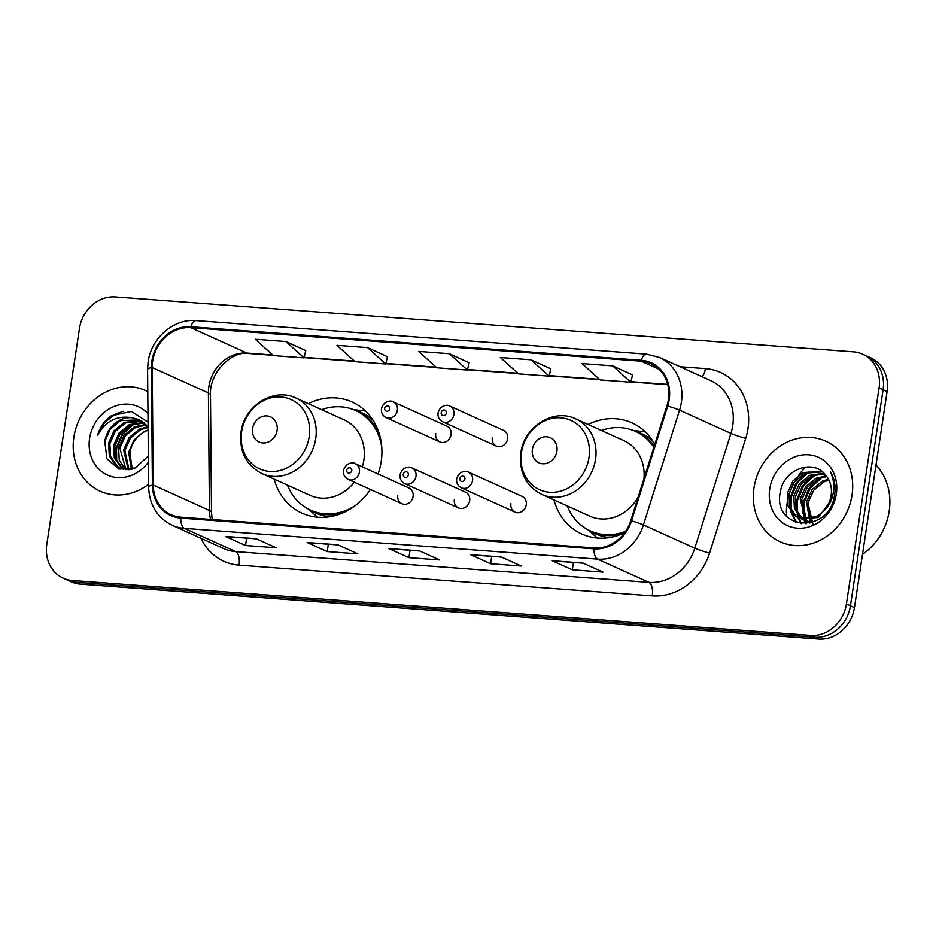 <?xml version="1.0" encoding="UTF-8"?>
<svg xmlns="http://www.w3.org/2000/svg" width="936" height="936" viewBox="0 0 936 936"><rect width="100%" height="100%" fill="white"/><g stroke="black" fill="none" stroke-linecap="round" stroke-linejoin="round"><path stroke-width="1.4" d="M553.995 499.953A60.98 53.539 -65.7 0 0 581.736 533.965A60.98 53.539 -65.7 0 0 624.534 532.865M274.189 479.127A60.98 53.539 -65.7 0 0 301.918 513.139A60.98 53.539 -65.7 0 0 370.387 489.469M378.085 474.014A60.98 53.539 -65.7 0 0 381.174 461.612A60.98 53.539 -65.7 0 0 352.193 402.035A60.98 53.539 -65.7 0 0 308.33 403.662M397.777 495.284A8.623 7.582 -65.7 0 0 401.872 503.72A8.623 7.582 -65.7 0 0 413.092 496.419A8.623 7.582 -65.7 0 0 408.985 487.995L355.306 463.706A8.623 7.582 114.3 0 1 359.401 472.13A8.623 7.582 114.3 0 1 348.192 479.431L401.872 503.72M454.346 499.496A8.623 7.582 -65.7 0 0 458.453 507.92A8.623 7.582 -65.7 0 0 469.673 500.631A8.623 7.582 -65.7 0 0 465.566 492.207L411.875 467.918A8.623 7.582 114.3 0 1 415.982 476.342A8.623 7.582 114.3 0 1 404.761 483.631L458.453 507.92M510.927 503.708A8.623 7.582 -65.7 0 0 515.022 512.132A8.623 7.582 -65.7 0 0 526.243 504.843A8.623 7.582 -65.7 0 0 522.136 496.408L468.456 472.118A8.623 7.582 114.3 0 1 472.551 480.554A8.623 7.582 114.3 0 1 461.343 487.843L515.022 512.132M492.301 437.685A8.623 7.582 -65.7 0 0 496.408 446.109A8.623 7.582 -65.7 0 0 507.628 438.82A8.623 7.582 -65.7 0 0 503.521 430.385L449.83 406.095A8.623 7.582 114.3 0 1 453.937 414.531A8.623 7.582 114.3 0 1 442.716 421.82C439.171 419.901 437.603 416.93 438.036 412.916C440.528 404.048 448.917 404.761 449.83 406.095M435.731 433.473A8.623 7.582 -65.7 0 0 439.826 441.897A8.623 7.582 -65.7 0 0 451.047 434.608A8.623 7.582 -65.7 0 0 446.94 426.184L393.26 401.895A8.623 7.582 114.3 0 1 397.355 410.319A8.623 7.582 114.3 0 1 386.147 417.608C382.59 415.689 381.034 412.717 381.455 408.704C383.959 399.836 392.348 400.55 393.26 401.895M654.79 444.354A60.98 53.539 -65.7 0 0 631.999 422.861A60.98 53.539 -65.7 0 0 588.147 424.476M63.215 578.191L71.241 581.818A34.515 30.303 -65.7 0 0 80.356 584.134L818.707 639.077A34.515 30.303 -65.7 0 0 854.451 607.593L887.117 391.54A34.515 30.303 -65.7 0 0 870.714 357.809L866.701 355.996A34.515 30.303 -65.7 0 1 883.104 389.727A34.515 30.303 -65.7 0 0 866.701 355.996L862.688 354.182A34.515 30.303 -65.7 0 0 853.562 351.866L115.222 296.923A34.515 30.303 -65.7 0 0 79.478 328.407L46.8 544.46A34.515 30.303 -65.7 0 0 63.215 578.191A34.515 30.303 -65.7 0 0 72.329 580.495L810.681 635.45A34.515 30.303 -65.7 0 0 846.413 603.966L879.091 387.902A34.515 30.303 -65.7 0 0 862.688 354.182M67.228 580.004A34.515 30.303 -65.7 0 0 76.343 582.321L814.694 637.264A34.515 30.303 -65.7 0 0 850.438 605.779L883.104 389.727L850.438 605.779A34.515 30.303 -65.7 0 1 814.694 637.264L76.343 582.321A34.515 30.303 -65.7 0 1 67.228 580.004M73.862 437.229A55.224 48.485 -65.7 0 0 100.117 491.189A55.224 48.485 -65.7 0 0 148.578 484.263A55.224 48.485 -65.7 0 1 100.117 491.189A55.224 48.485 -65.7 0 1 73.862 437.229A55.224 48.485 -65.7 0 1 145.642 390.558A55.224 48.485 -65.7 0 0 73.862 437.229M753.995 487.843A55.224 48.485 -65.7 0 0 780.25 541.804A55.224 48.485 -65.7 0 0 852.029 495.144A55.224 48.485 -65.7 0 0 825.774 441.172A55.224 48.485 -65.7 0 0 753.995 487.843A55.224 48.485 -65.7 0 0 780.25 541.804A55.224 48.485 -65.7 0 0 852.029 495.144A55.224 48.485 -65.7 0 0 825.774 441.172A55.224 48.485 -65.7 0 0 753.995 487.843M152.65 361.237A36.82 32.327 114.3 0 1 190.78 327.659L641.137 361.167A36.82 32.327 114.3 0 1 650.871 363.636A36.82 32.327 114.3 0 1 666.935 405.826L630.782 520.58A36.82 32.327 114.3 0 1 594.103 547.934L180.905 517.187A36.82 32.327 114.3 0 1 171.183 514.718A36.82 32.327 114.3 0 1 153.223 485.035L152.205 367.52A36.82 32.327 114.3 0 1 152.65 361.237M151.843 361.179A37.732 33.134 -65.7 0 0 151.375 367.626L152.392 485.14A37.732 33.134 -65.7 0 0 180.765 518.088L593.962 548.835A37.732 33.134 -65.7 0 0 631.566 520.79L667.707 406.048A37.732 33.134 -65.7 0 0 641.277 360.266L190.921 326.758A37.732 33.134 -65.7 0 0 151.843 361.179M632.537 374.926L612.682 365.859L582.052 363.577L600.175 379.922L630.805 382.204L632.56 374.856M550.848 368.842L530.993 359.787L500.35 357.505L518.474 373.838L549.104 376.12L550.859 368.772M305.744 350.602L285.901 341.546L255.259 339.265L273.382 355.598L304.013 357.88L305.768 350.532M387.445 356.686L367.591 347.619L336.96 345.349L355.072 361.682L385.714 363.964L387.469 356.616M469.147 362.77L449.292 353.703L418.649 351.421L436.773 367.766L467.415 370.048L469.158 362.688M147.783 391.599A55.224 48.485 -65.7 0 0 145.642 390.558A55.224 48.485 -65.7 0 1 147.783 391.599M582.871 563.016L602.936 572.095L572.305 569.813L552.228 560.734L582.871 563.016M337.779 544.775L357.844 553.855L327.214 551.573L307.137 542.494L337.779 544.775M256.078 538.703L276.155 547.782L245.513 545.501L225.447 536.422L256.078 538.703M501.169 556.932L521.247 566.023L490.604 563.741L470.539 554.662L501.169 556.932M419.48 550.859L439.546 559.939L408.903 557.657L388.838 548.578L419.48 550.859M408.903 557.657L410.026 550.274M389.516 548.753L419.808 551.011L389.551 548.753A9.208 4.2 -85.7 0 1 389.516 548.753A9.208 4.2 -85.7 0 1 388.838 548.578M490.604 563.741L491.728 556.358M471.217 554.837L501.509 557.084L471.253 554.837A9.208 4.2 -85.7 0 1 471.217 554.837A9.208 4.2 -85.7 0 1 470.539 554.662M245.513 545.501L246.624 538.118M226.126 536.597L256.406 538.843L226.161 536.597A9.208 4.2 -85.7 0 1 226.126 536.597A9.208 4.2 -85.7 0 1 225.447 536.422M327.214 551.573L328.325 544.202M307.815 542.669L338.107 544.928L307.862 542.681A9.208 4.2 -85.7 0 1 307.815 542.669A9.208 4.2 -85.7 0 1 307.137 542.494M572.305 569.813L573.417 562.442M552.907 560.91L583.198 563.168L552.954 560.91A9.208 4.2 -85.7 0 1 552.907 560.91A9.208 4.2 -85.7 0 1 552.228 560.734M449.292 353.703L467.415 370.048M367.591 347.619L385.714 363.964M285.901 341.546L304.013 357.88M530.993 359.787L549.104 376.12M612.682 365.859L630.805 382.204M131.379 469.357L128.642 452.217L134.082 439.908L144.355 431.414L148.11 429.963M132.187 469.123L129.905 452.778A26.009 22.838 -65.7 0 1 148.11 430.197M128.244 469.755L123.622 449.947L129.063 437.638L139.335 429.144L147.666 426.804M129.016 469.72L124.886 450.508L130.315 438.212L140.599 429.718L148.087 427.471M125.295 469.603L119.211 459.939L118.615 447.677L124.043 435.369L134.316 426.875L145.712 424.453M126.009 469.685L119.867 448.239L125.295 435.942L135.58 427.448L146.227 425.002M122.534 469.041L114.344 458.16L113.595 445.407L119.024 433.099L129.308 424.605L143.594 422.487M123.213 469.217L115.596 458.734L114.847 445.969L120.276 433.672L130.56 425.178L144.132 422.943M130.642 469.544L119.937 468.094L115.947 465.648L109.325 455.89L108.576 443.137L114.005 430.829L124.289 422.335L141.313 420.861M120.568 468.363L117.199 466.21L110.577 456.464L109.828 443.699L115.268 431.402L125.541 422.908L141.898 421.235M148.04 422.159L131.449 411.466L111.396 415.713C104.598 420.556 99.965 427.108 97.531 435.357C105.37 421.165 116.766 415.28 131.742 417.713A26.009 22.838 -65.7 0 0 104.809 441.429L110.249 429.133L120.522 420.638L139.499 419.866M131.742 417.713L138.879 419.562L143.185 422.159L148.087 427.401M147.97 413.724A37.51 32.935 -65.7 0 0 113.431 406.75A37.51 32.935 -65.7 0 0 89.587 438.399A37.51 32.935 -65.7 0 0 108.517 475.523A37.51 32.935 -65.7 0 0 148.391 462.138M104.809 441.429L106.879 458.745L118.942 469.123L135.147 468.012L148.333 456.019M97.531 435.357L104.598 422.569L115.736 413.876L123.482 411.302M116.684 461.436L116.532 448.824L122.639 434.257L134.363 423.704M115.678 458.956L115.9 448.543L122.546 433.251L135.182 422.674L139.979 420.802M277.091 430.349A13.806 12.121 -65.7 0 0 266.877 415.935A13.806 12.121 -65.7 0 0 252.58 428.524A13.806 12.121 -65.7 0 0 262.794 442.939A13.806 12.121 -65.7 0 0 277.091 430.349M362.326 466.877A41.418 36.364 -65.7 0 0 363.823 460.325A41.418 36.364 -65.7 0 0 344.12 419.854L296.022 398.092C273.944 387.036 244.062 405.791 241.032 432.128C239.089 451.351 246.051 465.169 261.881 473.569A41.418 36.364 -65.7 0 0 315.725 438.563A41.418 36.364 -65.7 0 0 296.022 398.092M381.818 448.075A54.651 47.982 -65.7 0 0 355.598 410.518A54.651 47.982 -65.7 0 0 321.633 409.675M378.647 431.87A54.651 47.982 -65.7 0 0 357.61 411.43L355.598 410.518M287.481 485.14A54.651 47.982 -65.7 0 0 310.553 510.108L312.554 511.009A54.651 47.982 -65.7 0 0 341.804 513.326M310.553 510.108A54.651 47.982 -65.7 0 0 356.066 505.007M261.881 473.569L309.98 495.32A41.418 36.364 -65.7 0 0 354.346 482.215M317.596 517.198A59.822 52.521 114.3 0 1 316.111 515.923L308.506 509.114M353.504 409.64L363.648 410.857A59.822 52.521 114.3 0 1 365.578 411.126M556.908 451.175A13.806 12.121 -65.7 0 0 546.694 436.761A13.806 12.121 -65.7 0 0 532.397 449.35A13.806 12.121 -65.7 0 0 542.611 463.765A13.806 12.121 -65.7 0 0 556.908 451.175M643.921 478.881A41.418 36.364 -65.7 0 0 623.938 440.68L575.839 418.918C553.761 407.862 523.879 426.617 520.849 452.954C518.907 472.177 525.856 485.983 541.698 494.383A41.418 36.364 -65.7 0 0 595.53 459.389A41.418 36.364 -65.7 0 0 575.839 418.918M653.866 447.303A54.651 47.982 -65.7 0 0 635.415 431.344A54.651 47.982 -65.7 0 0 601.438 430.501M654.287 445.945A54.651 47.982 -65.7 0 0 637.428 432.256L635.415 431.344M567.298 505.966A54.651 47.982 -65.7 0 0 590.37 530.923L592.371 531.835A54.651 47.982 -65.7 0 0 621.609 534.152M590.37 530.923A54.651 47.982 -65.7 0 0 625.657 531.274M541.698 494.383L589.797 516.145A41.418 36.364 -65.7 0 0 638.247 496.887M597.414 538.013A59.822 52.521 114.3 0 1 595.928 536.749L588.323 529.928M633.321 430.466L643.453 431.683A59.822 52.521 114.3 0 1 645.395 431.952M862.501 554.311A57.529 50.509 -65.7 0 0 889.2 511.185A57.529 50.509 -65.7 0 0 876.002 465.087M805.346 467.438A57.529 50.509 -65.7 0 0 798.619 475.324M794.746 481.396A57.529 50.509 -65.7 0 0 788.685 496.057M787.246 502.503A57.529 50.509 -65.7 0 0 787.082 503.58A57.529 50.509 -65.7 0 0 786.369 512.928M811.816 522.499L809.968 520.217M809.394 519.351L806.539 501.813L812.085 489.563L822.475 481.116L828.43 479.15M812.565 522.265L810.985 520.077M810.447 519.152L808.131 502.527L813.677 490.277L824.066 481.841L828.933 480.11M809.874 523.06L808.95 522.51M808.213 522.019L806.107 520.276M805.44 519.609L800.163 498.923L805.709 486.673L816.098 478.237L826.207 475.839M809.078 522.194L807.043 520.334M806.399 519.62L801.754 499.648L807.3 487.399L817.69 478.951L826.792 476.599M811.863 522.499L802.573 519.632M801.836 519.129L794.43 508.751L793.787 496.045L799.332 483.795L809.722 475.348L823.949 473.253M805.697 521.223L803.427 519.854M802.714 519.316L796.021 509.476L795.389 496.759L800.935 484.52L811.325 476.073L824.511 473.827M823.247 511.419A26.009 22.838 -65.7 0 0 831.121 495.483A26.009 22.838 -65.7 0 0 826.067 475.663C813.864 458.02 784.052 469.24 780.507 491.154C771.252 529.916 828.231 534.947 834.35 496.349L834.69 494.442C835.86 486.088 834.456 478.577 830.454 471.896C833.777 479.255 834.584 486.942 832.865 494.969C831.273 501.79 828.067 507.265 823.247 511.419L816.59 516.812L798.513 518.006L794.57 515.572L788.053 505.873L787.422 493.155L792.967 480.917L803.357 472.469L822.089 471.604M831.086 500.573L818.181 517.526L800.105 518.72L798.513 518.006M799.321 518.345L796.162 516.286L789.645 506.587L789.013 493.88L794.559 481.63L804.948 473.195L822.428 471.884M812.939 524.09L808.154 503.942L810.085 496.314M769.72 489.013A37.51 32.935 -65.7 0 0 797.46 528.185A37.51 32.935 -65.7 0 0 836.316 493.974A37.51 32.935 -65.7 0 0 808.564 454.802A37.51 32.935 -65.7 0 0 769.72 489.013M786.392 514.437A57.529 50.509 -65.7 0 0 786.462 516.227M796.7 522.733L791.716 512.729M791.119 510.108L791.154 497.507L797.39 482.613L809.312 471.592M801.707 523.715L798.923 518.181M798.899 518.123L798.092 515.607M797.484 512.986L797.519 500.386L803.755 485.491L815.689 474.47M806.411 523.669L805.299 521.071M805.264 521.001L804.972 520.147M804.784 519.574L804.457 518.497M803.86 515.876L803.895 503.264L810.131 488.381L822.054 477.36M796.01 522.499L790.639 511.267M789.996 507.593L790.358 497.145L795.846 483.362L806.387 472.563M801.111 523.657L798.127 517.819M798.057 517.631L797.016 514.145M796.36 510.471L796.723 500.023L802.222 486.24L812.764 475.441M805.826 523.715L804.492 520.697M804.082 519.515L803.38 517.035M802.737 513.349L803.1 502.913L808.587 489.13L819.14 478.331M80.356 584.134L72.329 580.495M887.117 391.54L879.091 387.902M854.451 607.593L846.413 603.966M818.707 639.077L810.681 635.45M190.78 327.659L246.975 353.083A36.82 32.327 -65.7 0 0 208.857 386.662A36.82 32.327 -65.7 0 0 208.4 392.945L209.418 510.459A36.82 32.327 -65.7 0 0 210.577 519.398M680.004 366.713L705.416 368.608A11.501 5.242 -85.7 0 1 702.058 376.693M705.416 368.608A57.529 50.509 114.3 0 1 747.969 428.676A57.529 50.509 114.3 0 1 745.711 438.387L709.57 553.141A57.529 50.509 114.3 0 1 652.252 595.893L239.054 565.145A57.529 50.509 114.3 0 1 200.994 538.317M667.707 406.048A11.501 0.749 17.5 0 1 679.559 410.167L730.934 433.415A46.016 40.4 -65.7 0 0 732.736 425.646A46.016 40.4 -65.7 0 0 710.857 380.671L659.482 357.435A46.016 40.4 114.3 0 1 679.559 410.167L643.406 524.92A46.016 40.4 114.3 0 1 597.554 559.12L184.357 528.372A11.501 5.242 -85.7 0 1 180.765 518.088M641.277 360.266A11.501 5.242 -85.7 0 1 646.472 354.124L196.104 320.615C173.85 318.38 151.187 338.06 148.134 361.846L147.584 369.556A11.501 2.574 -0.5 0 1 151.375 367.626M593.962 548.835A11.501 5.242 94.3 0 0 597.554 559.12L648.94 582.367A46.016 40.4 -65.7 0 0 694.793 548.168L730.934 433.415A11.501 0.749 -162.5 0 0 745.711 438.387M631.566 520.79A11.501 0.749 17.5 0 1 643.406 524.92L694.793 548.168A11.501 0.749 -162.5 0 0 709.57 553.141M147.584 369.556L148.602 487.083A11.501 2.574 -0.5 0 1 152.392 485.14M239.054 565.145A11.501 5.242 -85.7 0 0 235.743 551.62L184.357 528.372A46.016 40.4 114.3 0 1 172.201 525.283L223.587 548.531A46.016 40.4 -65.7 0 0 235.743 551.62L648.94 582.367A11.501 5.242 -85.7 0 1 652.252 595.893M196.104 320.615A11.501 5.242 94.3 0 0 190.921 326.758M641.137 361.167L659.143 369.31M667.672 384.392L630.934 381.654M599.496 379.314L549.245 375.57M517.795 373.23L467.544 369.498M436.094 367.158L385.843 363.414M354.405 361.074L304.141 357.33M272.704 354.99L246.975 353.083A20.709 9.442 -85.7 0 0 248.508 353.48C232.222 350.579 209.266 372.06 210.471 394.933A20.709 4.622 179.5 0 0 208.4 392.945L152.205 367.52M153.223 485.035L209.418 510.459A20.709 4.622 179.5 0 1 211.501 512.46L212.215 519.515M309.184 436.738A38.048 33.404 -65.7 0 0 281.034 397.004A38.048 33.404 -65.7 0 0 241.628 431.707A38.048 33.404 -65.7 0 0 269.779 471.44A38.048 33.404 -65.7 0 0 309.184 436.738M373.23 420.533A55.165 48.426 -65.7 0 0 355.154 410.331M310.108 509.898A55.165 48.426 -65.7 0 0 329.706 516.73M588.99 457.564A38.048 33.404 -65.7 0 0 560.851 417.83A38.048 33.404 -65.7 0 0 521.446 452.533A38.048 33.404 -65.7 0 0 549.596 492.266A38.048 33.404 -65.7 0 0 588.99 457.564M653.035 441.359A55.165 48.426 -65.7 0 0 634.971 431.145M589.926 530.724A55.165 48.426 -65.7 0 0 609.523 537.556M384.637 408.424A2.878 2.527 -65.7 0 0 389.739 408.81A2.878 2.527 -65.7 0 0 384.637 408.424M441.207 412.636A2.878 2.527 -65.7 0 0 446.32 413.022A2.878 2.527 -65.7 0 0 441.207 412.636M351.784 470.621A2.878 2.527 -65.7 0 0 346.683 470.235A2.878 2.527 -65.7 0 0 351.784 470.621M408.365 474.833A2.878 2.527 -65.7 0 0 403.252 474.447A2.878 2.527 -65.7 0 0 408.365 474.833M464.935 479.045A2.878 2.527 -65.7 0 0 459.833 478.659A2.878 2.527 -65.7 0 0 464.935 479.045M148.602 487.083C149.374 504.995 157.236 517.737 172.201 525.283M659.482 357.435L646.472 354.124M210.471 394.933L211.501 512.46M667.742 384.673L630.876 381.935M599.836 379.618L549.175 375.851M518.135 373.546L467.474 369.767M436.445 367.462L385.772 363.695M354.744 361.378L304.083 357.61M273.043 355.306L248.508 353.48M121.2 468.667L119.937 468.094M806.481 521.609L804.89 520.884M439.826 441.897L386.147 417.608M496.408 446.109L442.716 421.82M355.306 463.706C354.393 462.361 346.004 461.647 343.5 470.515C342.974 474.341 344.542 477.313 348.192 479.431M411.875 467.918C410.962 466.573 402.574 465.859 400.081 474.727C399.555 478.553 401.111 481.525 404.761 483.631M468.456 472.118C467.544 470.785 459.155 470.071 456.651 478.94C456.136 482.765 457.692 485.737 461.343 487.843"/></g></svg>
